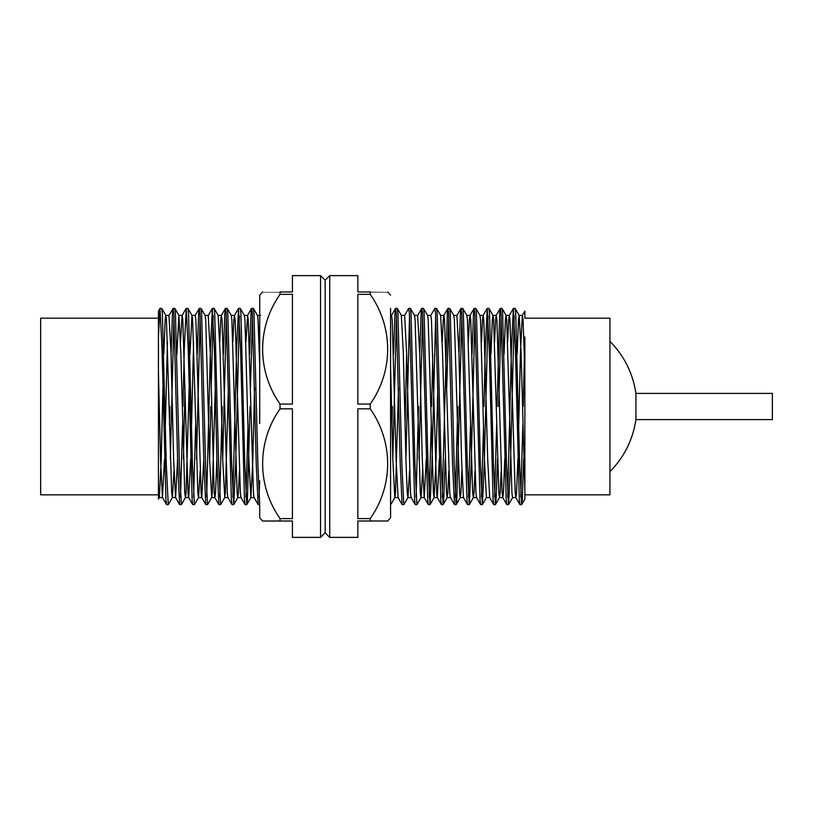 <?xml version="1.0" encoding="UTF-8"?>
<svg xmlns="http://www.w3.org/2000/svg" width="813" height="813" viewBox="0 0 813 813"><rect width="100%" height="100%" fill="white"/><g stroke="black" fill="none" stroke-linecap="round" stroke-linejoin="round"><path stroke-width="1.22" d="M390.575 423.512L390.575 308.351M262.569 291.989L259.703 295.17L259.703 423.512M320.556 537.373L320.556 275.627L292.426 275.627L292.426 291.969L280.048 291.969L280.048 294.357L292.426 294.357L292.426 404.071L280.048 404.071L280.048 408.837L292.426 408.837L292.426 518.603L280.048 518.603L280.048 520.991L292.426 520.991L292.426 537.373L320.556 537.373L325.139 532.789L325.139 280.211L320.556 275.627M292.426 521.031L280.048 521.031C256.817 521.021 256.817 521.001 280.048 520.991C256.817 521.001 256.817 521.021 280.048 521.031M325.139 280.211L329.722 275.627L329.722 537.373L357.852 537.373L357.852 520.991L370.23 520.991L370.23 518.603L357.852 518.603L357.852 408.837L370.23 408.837L370.23 404.071C393.502 371.013 393.411 327.314 370.23 294.357L370.23 291.969C393.462 291.979 393.462 291.999 370.23 292.009M357.852 521.031L370.23 521.031C393.462 521.021 393.462 521.001 370.23 520.991C393.462 521.001 393.462 521.021 370.23 521.031M390.575 504.406L390.575 440.046M259.703 406.541L259.703 295.17L259.703 406.541M262.569 521.011L259.703 517.83L259.703 504.649L258.138 504.578L254.042 497.495L253.473 493.115L248.239 319.885L247.589 315.434L244.317 315.434M390.575 406.459L390.575 517.83L390.575 406.459M387.71 521.011L390.575 517.83L390.575 514.751M280.048 518.603C256.867 485.635 256.776 441.916 280.048 408.837M280.048 404.071C256.867 371.114 256.776 327.415 280.048 294.357M280.048 291.969C256.817 291.979 256.817 291.999 280.048 292.009M370.23 408.837C393.411 441.815 393.502 485.524 370.23 518.603M370.23 294.357L357.852 294.357L357.852 404.071L370.23 404.071M329.722 275.627L357.852 275.627L357.852 291.969L370.23 291.969M158.433 406.5L158.433 490.574L159.338 497.495L158.433 499.06L158.433 318.168L40.65 318.168L40.65 494.832L158.433 494.832M524.863 406.52L524.863 336.958M609.933 406.5L609.933 318.168L524.863 318.168L524.863 311.115L522.322 315.505L523.064 319.885L524.863 371.754L524.863 494.832L609.933 494.832L609.933 406.5M635.929 406.5L635.929 393.411L772.35 393.411L772.35 419.589L635.929 419.589L635.929 406.5M166.533 504.578L162.437 497.495L160.557 460.026L158.433 371.754L158.433 336.958L159.988 308.422L162.031 348.807L165.954 499.843L166.533 504.578L168.25 504.649L172.417 497.495L173.972 471.022M160.07 308.351L161.787 308.422L162.356 313.157L166.279 464.193L168.25 504.649M171.055 354.102L172.498 313.157L173.159 308.351L173.809 313.157L177.732 464.193L179.622 504.578L181.411 504.578L185.506 497.495L186.075 493.115L189.124 387.913M170.344 458.898L173.972 315.881M173.159 308.351L174.866 308.422L175.445 313.157L179.368 464.193L181.329 504.649M182.966 406.5L184.277 348.807L186.238 308.351L188.199 348.807L192.132 499.843L192.701 504.578L194.419 504.649L198.596 497.495L200.15 471.022M183.433 458.898L184.998 387.913M186.238 308.351L187.955 308.422L188.535 313.157L192.457 464.193L194.419 504.649M197.234 354.102L198.677 313.157L199.327 308.351L199.978 313.157L203.911 464.193L205.791 504.578L207.589 504.578L211.685 497.495L212.254 493.115L215.293 387.913M196.512 458.898L200.15 315.881M199.327 308.351L201.045 308.422L201.614 313.157L205.547 464.193L207.508 504.649M206.685 497.119L210.455 348.807L212.335 308.422L214.378 348.807L217 464.193L218.88 504.578L220.669 504.578L224.774 497.495L225.343 493.115L228.382 387.913M211.177 387.913L213.23 315.881M212.417 308.351L214.134 308.422L214.703 313.157L218.636 464.193L220.597 504.649M223.402 354.102L224.845 313.157L225.506 308.351L226.156 313.157L231.39 499.843L231.969 504.578L233.758 504.578L235.648 464.193L239.408 315.881M222.691 458.898L226.319 315.881M225.506 308.351L227.213 308.422L227.792 313.157L231.715 464.193L233.677 504.649M232.864 497.119L236.624 348.807L238.514 308.422L240.557 348.807L244.479 499.843L245.13 504.649L246.847 504.578L247.426 499.843L250.038 406.5M238.585 308.351L240.302 308.422L240.882 313.157L244.804 464.193L246.766 504.649M249.581 354.102L251.024 313.157L251.674 308.351L252.335 313.157L256.258 464.193L258.138 504.578M250.434 387.913L252.497 315.881M251.674 308.351L253.392 308.422L253.961 313.157L257.894 464.193L259.703 504.406M393.533 354.102L394.976 313.157L395.626 308.351L396.287 313.157L400.209 464.193L402.1 504.578L403.888 504.578L407.984 497.495L409.539 471.022M392.821 458.898L396.449 315.881M395.626 308.351L397.344 308.422L397.923 313.157L401.846 464.193L403.807 504.649M405.057 425.087L406.622 354.102M404.539 315.505L408.715 308.351L409.376 313.157L414.61 499.843L415.179 504.578L416.896 504.649L421.073 497.495L422.618 471.022M405.911 458.898L409.539 315.881M408.715 308.351L410.433 308.422L411.012 313.157L414.935 464.193L416.896 504.649M419.711 354.102L421.154 313.157L421.805 308.351L422.455 313.157L427.699 499.843L428.268 504.578L430.067 504.578L431.947 464.193L435.707 315.881M418.99 458.898L422.618 315.881M421.805 308.351L423.522 308.422L424.091 313.157L428.024 464.193L429.986 504.649M431.622 406.5L432.801 354.102M430.717 315.505L434.894 308.351L435.544 313.157L440.778 499.843L441.439 504.649L443.146 504.578L443.725 499.843L445.168 458.898M434.894 308.351L436.611 308.422L437.181 313.157L441.103 464.193L443.075 504.649M442.252 497.119L447.323 313.157L447.983 308.351L448.634 313.157L452.556 464.193L454.518 504.649L456.235 504.578L456.815 499.843L461.886 315.881M446.733 387.913L448.796 315.881M447.983 308.351L449.691 308.422L450.27 313.157L454.193 464.193L456.154 504.649M458.969 354.102L460.412 313.157L461.062 308.351L461.723 313.157L466.957 499.843L467.526 504.578L469.325 504.578L471.205 464.193L474.975 315.881M461.062 308.351L462.78 308.422L463.359 313.157L467.282 464.193L469.243 504.649M472.058 354.102L473.501 313.157L474.152 308.351L474.802 313.157L480.046 499.843L480.615 504.578L482.414 504.578L484.294 464.193L488.054 315.881M474.152 308.351L475.869 308.422L476.438 313.157L480.371 464.193L482.333 504.649M483.969 406.5L485.28 348.807L487.241 308.351L489.202 348.807L493.125 499.843L493.786 504.649L495.493 504.578L496.072 499.843L497.515 458.898M487.241 308.351L488.959 308.422L489.528 313.157L493.45 464.193L495.422 504.649M497.058 406.5L499.67 313.157L500.33 308.351L500.981 313.157L506.214 499.843L506.794 504.578L508.582 504.578L510.473 464.193L514.233 315.881M498.694 406.5L501.143 315.881M500.33 308.351L502.038 308.422L502.617 313.157L506.54 464.193L508.501 504.649M507.688 497.119L511.448 348.807L513.338 308.422L515.371 348.807L519.304 499.843L519.954 504.649L521.672 504.578L522.251 499.843L523.684 458.898M513.41 308.351L515.127 308.422L515.706 313.157L519.629 464.193L521.59 504.649M169.49 425.087L169.887 406.5M180.516 497.119L182.579 425.087M193.606 497.119L195.659 425.087M209.602 458.898L210.78 406.5M219.774 497.119L222.234 406.5M245.953 497.119L248.016 425.087M259.032 497.119L259.703 480.808M391.968 425.087L392.364 406.5M390.728 504.649L394.894 497.495L395.464 493.115L398.512 387.913M416.083 497.119L418.532 406.5M429.162 497.119L431.225 425.087M455.341 497.119L457.79 406.5M468.43 497.119L470.483 425.087M481.509 497.119L483.572 425.087M494.599 497.119L496.662 425.087M520.777 497.119L522.83 425.087M521.672 504.578L524.863 499.06L524.863 490.574L521.103 352.974L519.222 315.505L515.127 308.422M159.988 308.422L158.433 311.115L158.433 318.168M523.226 406.5L524.405 354.102M162.437 497.495L164.511 458.898M165.364 425.087L167.427 341.978M173.078 308.422L168.982 315.505L171.025 352.974L173.647 460.026L175.527 497.495L179.622 504.578M163.799 354.102L165.141 319.885L165.791 315.434L166.452 319.885L171.685 493.115L172.336 497.566L175.608 497.566L177.6 458.898M180.516 341.978L182.071 315.505L186.167 308.422M176.888 354.102L178.88 315.434L182.153 315.434L182.803 319.885L188.037 493.115L188.606 497.495L192.701 504.578M178.88 315.434L180.842 352.974L184.764 493.115L185.425 497.566L188.697 497.566L190.689 458.898M191.543 425.087L193.606 341.978M189.978 354.102L191.97 315.434L195.242 315.434L195.892 319.885L201.126 493.115L201.695 497.495L205.791 504.578M187.955 308.422L192.051 315.505L192.62 319.885L197.854 493.115L198.514 497.566L201.787 497.566L203.778 458.898M212.335 308.422L208.24 315.505L210.293 352.974L214.215 493.115L214.866 497.566L215.526 493.115L216.868 458.898M219.774 341.978L220.76 319.885L221.41 315.434L222.071 319.885L227.305 493.115L227.874 497.495L231.969 504.578M232.864 341.978L233.849 319.885L234.5 315.434L235.15 319.885L240.384 493.115L240.953 497.495L245.048 504.578M245.953 341.978L247.589 315.434M259.032 341.978L259.703 325.17M390.575 315.434L391.541 315.434L392.191 319.885L396.124 460.026L398.085 497.566L394.894 497.495M411.175 497.566L407.902 497.566L407.242 493.115L405.941 460.026L403.319 352.974L401.358 315.434L404.63 315.434L406.591 352.974L410.514 493.115L411.083 497.495L415.179 504.578M421.723 308.422L417.628 315.505L419.681 352.974L422.293 460.026L424.173 497.495L428.268 504.578M410.433 308.422L414.528 315.505L415.097 319.885L420.331 493.115L420.992 497.566L424.254 497.566L426.256 458.898M427.526 315.434L430.799 315.434L431.459 319.885L436.693 493.115L437.262 497.495L441.357 504.578M423.522 308.422L427.618 315.505L428.187 319.885L433.42 493.115L434.071 497.566L437.343 497.566L439.335 458.898M442.252 341.978L443.237 319.885L443.888 315.434L444.538 319.885L449.782 493.115L450.351 497.495L454.447 504.578M460.991 308.422L456.886 315.505L458.939 352.974L461.56 460.026L463.43 497.495L467.526 504.578M468.43 341.978L469.406 319.885L470.066 315.434L470.717 319.885L475.951 493.115L476.52 497.495L480.615 504.578M481.509 341.978L482.495 319.885L483.146 315.434L483.806 319.885L487.729 460.026L489.69 497.566L486.418 497.566L482.414 504.578M494.599 341.978L495.584 319.885L496.235 315.434L496.895 319.885L502.129 493.115L502.78 497.566L503.43 493.115L504.771 458.898M507.688 341.978L508.674 319.885L509.324 315.434L509.975 319.885L515.208 493.115L515.869 497.566L516.519 493.115L517.861 458.898M518.714 425.087L520.452 352.974L522.322 315.505M159.338 497.495L161.208 460.026L162.946 387.913M201.045 308.422L205.14 315.505L205.709 319.885L209.632 460.026L211.685 497.495M221.41 315.434L218.138 315.434L220.099 352.974L222.721 460.026L224.774 497.495M227.213 308.422L231.309 315.505L231.878 319.885L237.111 493.115L237.772 497.566L238.422 493.115L239.408 471.022M240.302 308.422L244.398 315.505L244.967 319.885L248.89 460.026L250.861 497.566L252.823 460.026L254.55 387.913M253.392 308.422L257.487 315.505L258.056 319.885L259.703 365.84M390.575 365.84L392.852 460.026L394.813 497.566M434.071 497.566L436.032 460.026L437.77 387.913M443.888 315.434L440.616 315.434L442.577 352.974L446.51 493.115L447.16 497.566L447.811 493.115L448.796 471.022M449.691 308.422L453.786 315.505L454.355 319.885L459.589 493.115L460.249 497.566L460.9 493.115L461.886 471.022M462.78 308.422L466.875 315.505L467.445 319.885L472.678 493.115L473.339 497.566L473.989 493.115L474.975 471.022M475.869 308.422L479.965 315.505L480.534 319.885L484.457 460.026L486.418 497.566M490.971 354.102L492.312 319.885L492.963 315.434L496.235 315.434M488.959 308.422L493.054 315.505L493.623 319.885L498.857 493.115L499.507 497.566L500.158 493.115L501.143 471.022M504.06 354.102L505.401 319.885L506.052 315.434L506.702 319.885L511.936 493.115L512.596 497.566L515.869 497.566M517.149 354.102L518.481 319.885L519.141 315.434L522.413 315.434M325.139 532.789L329.722 537.373M390.575 295.17L387.71 291.989M635.929 419.589C632.88 439.762 624.211 457.13 609.933 471.692M635.929 393.411C632.88 373.238 624.211 355.87 609.933 341.308M519.873 504.578L515.777 497.495M513.338 308.422L509.243 315.505M506.794 504.578L502.698 497.495M500.249 308.422L496.154 315.505M493.704 504.578L489.609 497.495M487.16 308.422L483.064 315.505M474.07 308.422L469.975 315.505M447.902 308.422L443.807 315.505M402.1 504.578L398.004 497.495M395.555 308.422L391.46 315.505M251.593 308.422L247.498 315.505M238.514 308.422L234.418 315.505M225.425 308.422L221.329 315.505M218.88 504.578L214.784 497.495M199.246 308.422L195.15 315.505M162.519 497.566L159.246 497.566M169.063 315.434L165.791 315.434M208.321 315.434L205.049 315.434M214.866 497.566L211.593 497.566M227.955 497.566L224.683 497.566M234.5 315.434L231.227 315.434M241.044 497.566L237.772 497.566M254.134 497.566L250.861 497.566M260.668 315.434L257.406 315.434M417.719 315.434L414.447 315.434M450.432 497.566L447.16 497.566M456.977 315.434L453.705 315.434M463.522 497.566L460.249 497.566M470.066 315.434L466.794 315.434M476.611 497.566L473.339 497.566M483.146 315.434L479.873 315.434M502.78 497.566L499.507 497.566M509.324 315.434L506.052 315.434M165.882 315.505L161.787 308.422M178.962 315.505L174.866 308.422M218.23 315.505L214.134 308.422M237.853 497.495L233.758 504.578M250.943 497.495L246.847 504.578M401.439 315.505L397.344 308.422M434.162 497.495L430.067 504.578M440.707 315.505L436.611 308.422M447.241 497.495L443.146 504.578M460.331 497.495L456.235 504.578M473.42 497.495L469.325 504.578M499.589 497.495L495.493 504.578M506.133 315.505L502.038 308.422M512.678 497.495L508.582 504.578"/></g></svg>

